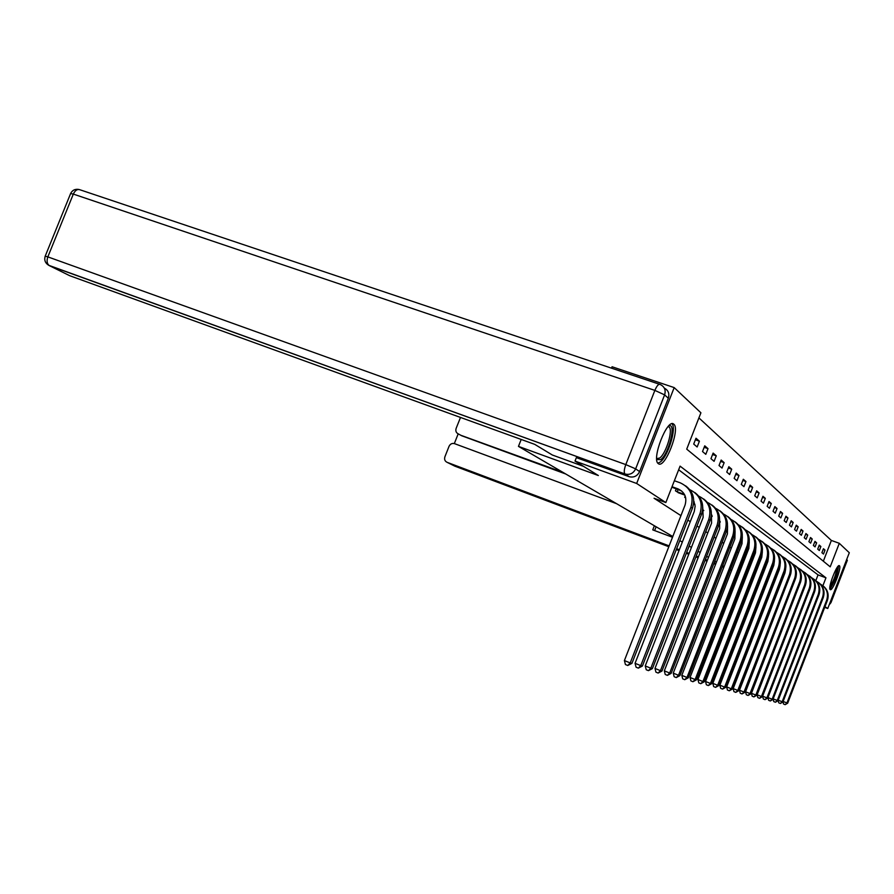 <?xml version="1.0" encoding="UTF-8"?>
<svg xmlns="http://www.w3.org/2000/svg" width="894" height="894" viewBox="0 0 894 894"><rect width="100%" height="100%" fill="white"/><g stroke="black" fill="none" stroke-linecap="round" stroke-linejoin="round"><path stroke-width="1.34" d="M830.213 589.593L830.213 589.593C827.498 588.386 837.175 563.254 839.399 565.712L839.432 565.734C842.014 567.221 832.47 591.94 830.213 589.593M658.353 463.64L658.353 463.64C651.111 459.684 667.315 417.911 673.674 424.114L673.785 424.192C680.625 428.885 664.778 469.439 658.353 463.64M611.518 368.16L612.066 366.763L674.188 387.594L700.907 412.793L686.715 449.146L830.202 566.83L839.298 543.306L849.3 552.738L827.755 608.501L824.972 606.68M823.34 561.197L831.364 540.445L698.918 417.9M831.364 540.445L839.298 543.306M724.14 566.505L722.676 565.645M716.474 562.024L714.831 561.063M708.484 557.364L706.64 556.28M700.147 552.492L698.091 551.296M691.431 547.407L689.151 546.078M682.323 542.088L679.798 540.613M672.791 536.512L518.464 446.385L521.191 439.457M693.71 444.072L697.141 446.978L699.41 441.189L695.99 438.228L693.71 444.072M702.516 451.537L705.802 454.32L708.014 448.654L704.751 445.827L702.516 451.537M710.953 458.678L714.094 461.338L716.262 455.806L713.133 453.09L710.953 458.678M719.022 465.517L722.039 468.065L724.151 462.645L721.156 460.041L719.022 465.517M726.755 472.066L729.649 474.524L731.717 469.205L728.845 466.713L726.755 472.066M734.175 478.357L736.947 480.704L738.98 475.496L736.22 473.105L734.175 478.357M741.305 484.392L743.964 486.649L745.954 481.542L743.305 479.251L741.305 484.392M748.144 490.191L750.714 492.37L752.659 487.364L750.111 485.151L748.144 490.191M754.726 495.768L757.196 497.857L759.107 492.952L756.659 490.828L754.726 495.768M761.062 501.143L763.442 503.154L765.309 498.327L762.951 496.282L761.062 501.143M767.164 506.306L769.455 508.25L771.287 503.512L769.019 501.545L767.164 506.306M773.042 511.29L775.254 513.156L777.054 508.507L774.863 506.607L773.042 511.29M778.719 516.095L780.842 517.894L782.619 513.335L780.496 511.502L778.719 516.095M784.183 520.733L786.239 522.476L787.983 517.984L785.938 516.218L784.183 520.733M789.469 525.203L791.458 526.89L793.168 522.476L791.19 520.766L789.469 525.203M794.576 529.527L796.487 531.159L798.174 526.823L796.263 525.169L794.576 529.527M799.504 533.718L801.359 535.282L803.013 531.014L801.169 529.416L799.504 533.718M804.276 537.752L806.075 539.272L807.695 535.081L805.919 533.539L804.276 537.752M808.902 541.675L810.634 543.139L812.233 539.015L810.512 537.517L808.902 541.675M813.372 545.463L815.06 546.882L816.624 542.826L814.959 541.373L813.372 545.463M817.708 549.128L819.34 550.514L820.882 546.513L819.262 545.105L817.708 549.128M821.91 552.693L823.486 554.034L825.017 550.089L823.441 548.726L821.91 552.693M822.905 585.704L825.955 577.815L680.077 466.132L665.84 502.562L654.062 498.26L680.937 515.637M687.81 520.073L690.28 521.671M696.974 526.007L699.209 527.449M705.735 531.662L707.746 532.969M714.116 537.082L715.926 538.255M722.14 542.267L723.76 543.317M729.828 547.24L731.27 548.167M737.204 552.011L738.478 552.838M744.277 556.582L745.406 557.308M751.083 560.985L752.066 561.622M757.62 565.209L758.481 565.768M763.912 569.277L764.649 569.757M769.98 573.199L770.594 573.602M815.809 580.664L818.044 574.887L678.658 469.775M676.255 488.772L675.451 490.828L679.172 493.03M685.173 496.002L684.681 497.265L685.72 497.992M693.61 503.501L694.951 504.428M693.666 502.987L694.135 501.802M702.65 509.803L703.768 510.586M711.278 515.827L712.194 516.464M719.536 521.582L720.273 522.096M518.464 446.385L598.343 475.53L575.021 461.08L576.395 457.572M575.021 461.08L636.662 483.475L674.188 387.594M824.715 607.35L827.755 608.501M773.042 585.805L772.472 585.592M766.784 583.447L766.102 583.19M760.291 580.999L759.487 580.698M753.553 578.463L752.614 578.116M746.557 575.825L745.473 575.423M739.282 573.088L738.053 572.629M731.717 570.249L730.32 569.724M665.84 502.562L636.662 483.475M818.044 574.887L825.955 577.815M695.376 439.792L699.41 441.189M704.17 447.313L708.014 448.654M712.574 454.521L716.262 455.806M720.62 461.405L724.151 462.645M728.331 468.02L731.717 469.205M735.74 474.356L738.98 475.496M742.836 480.447L745.954 481.542M749.664 486.302L752.659 487.364M756.223 491.923L759.107 492.952M762.537 497.343L765.309 498.327M768.616 502.562L771.287 503.512M774.483 507.591L777.054 508.507M780.127 512.441L782.619 513.335M785.58 517.123L787.983 517.984M790.855 521.649L793.168 522.476M795.939 526.018L798.174 526.823M800.856 530.243L803.013 531.014M805.606 534.321L807.695 535.081M810.21 538.277L812.233 539.015M814.669 542.11L816.624 542.826M818.982 545.821L820.882 546.513M823.173 549.419L825.017 550.089M671.852 487.185L681.597 490.929M672.031 486.716L678.01 488.873C684.826 492.158 687.162 497.567 685.039 505.121L624.403 660.554L630.203 662.935L690.917 507.256C694.102 495.913 690.581 487.789 680.356 482.883L674.367 480.737M627.756 665.494L630.203 662.935L631.924 663.37L627.756 665.494L625.431 664.544L624.403 660.554M631.924 663.37L692.414 508.284C695.342 498.964 693.062 491.476 685.564 485.822M668.69 425.957C676.736 422.002 668.991 454.007 660.61 459.706L656.755 459.482M656.699 458.588L659.649 458.052C666.131 453.705 673.45 429.411 668.969 426.941L668.086 426.628L668.969 426.941M657.883 463.181L660.096 462.131C667.93 456.823 676.926 427.712 671.908 423.778M837.589 566.897C839.31 567.858 834.18 583.234 830.962 586.766L829.833 587.593M830.001 586.185L830.381 585.771C834.068 579.893 836.203 574.004 836.773 568.081M829.878 588.867L830.571 588.174C835.331 580.485 837.946 573.088 838.449 565.958M583.547 466.366L552.347 455.012L534.757 444.374L69.665 275.687L49.472 265.697L625.23 474.066C629.924 475.094 633.388 473.362 635.645 468.858L639.612 471.585L668.321 398.232L664.611 394.869L635.645 468.858L625.8 464.601L654.866 390.399L73.319 194.087L47.84 256.88L625.8 464.601C624.09 469.428 623.811 472.546 624.973 473.965L629.063 476.647L576.373 457.639M639.612 471.585C637.377 476.044 633.935 477.754 629.287 476.737L629.063 476.647M664.387 388.152C668.354 390.32 669.673 393.673 668.321 398.232M562.751 472.255L460.857 435.289M460.499 417.442L456.141 428.371C455.392 430.908 456.085 432.741 458.231 433.858L458.309 433.881M616.569 503.68L454.454 443.625C452.062 443.033 450.252 443.938 449.034 446.341L444.91 456.778C444.15 459.36 444.866 461.203 447.067 462.31L454.845 466.165L668.813 546.726M458.186 433.836L454.331 443.592M654.374 525.761L652.765 529.885L672.5 537.26M724.118 566.561L722.542 565.969M715.915 563.477L714.15 562.807M707.355 560.259L705.388 559.51M698.426 556.895L696.236 556.068M689.106 553.386L686.659 552.47M679.351 549.709L676.646 548.704M669.137 545.876L447.067 462.31M565.701 473.976L461.751 435.769M656.107 526.767L654.62 530.578M678.077 492.661L684.782 495.064M678.144 489.454L677.227 491.823L684.469 494.449M677.227 491.823L676.434 491.51M693.755 501.031L695.152 506.116L694.292 511.402L635.064 663.303L640.752 665.628L700.047 513.502C703.153 502.495 699.745 494.561 689.822 489.7M638.338 668.131L640.752 665.628L642.395 666.052L638.338 668.131L636.07 667.203L635.064 663.303M642.395 666.052L701.466 514.475C704.338 505.378 702.103 498.059 694.772 492.516M702.785 507.624L703.131 517.391L645.244 665.929L650.821 668.209L708.763 519.459C711.792 508.753 708.484 501.009 698.84 496.204M648.452 670.645L650.821 668.209L652.396 668.611L648.452 670.645L646.228 669.74L645.244 665.929M652.396 668.611L710.127 520.386C712.92 511.502 710.73 504.35 703.556 498.908M711.4 513.938L711.579 523.135L654.989 668.433L660.454 670.668L717.111 525.158C720.061 514.743 716.843 507.166 707.467 502.428M658.129 673.059L660.454 670.668L661.962 671.059L658.129 673.059L655.939 672.165L654.989 668.433M661.962 671.059L718.407 526.052C721.145 517.369 718.999 510.362 711.97 505.021M703.544 510.206L702.807 509.915M719.648 519.995L719.67 528.622L664.32 670.835L669.684 673.037L725.09 530.623C727.973 520.476 724.844 513.055 715.725 508.384M667.382 675.361L669.684 673.037L671.126 673.394L667.382 675.361L665.237 674.478L664.32 670.835M671.126 673.394L726.341 531.472C729.012 522.979 726.9 516.117 720.028 510.887M711.859 515.145L712.105 516.006M727.537 525.806L727.425 533.886L673.249 673.137L678.512 675.294L732.745 535.852C735.55 525.963 732.521 518.71 723.626 514.095M676.255 677.574L678.512 675.294L679.898 675.64L676.255 677.574L674.154 676.713L673.249 673.137M679.898 675.64L733.94 536.668C736.544 528.354 734.488 521.638 727.738 516.497M719.558 521.303L720.139 521.515M735.091 531.394L734.857 538.937L681.82 675.35L686.983 677.462L740.076 540.859C742.825 531.215 739.874 524.119 731.203 519.559M684.759 679.686L686.983 677.462L688.313 677.797L684.759 679.686L682.692 678.837L681.82 675.35M688.313 677.797L741.227 541.652C743.786 533.517 741.752 526.924 735.147 521.884M742.344 536.758L741.998 543.787L690.045 677.473L695.119 679.541L747.127 545.675C749.809 536.266 746.926 529.315 738.478 524.812M692.928 681.72L695.119 679.541L696.392 679.865L692.928 681.72L690.894 680.893L690.045 677.473M696.392 679.865L748.222 546.435C750.725 538.467 748.736 532.008 742.255 527.047M749.284 541.932L748.859 548.447L697.946 679.507L702.93 681.53L753.888 550.302C756.514 541.116 753.709 534.299 745.462 529.863M700.773 683.675L702.93 681.53L704.148 681.843L700.773 683.675L698.784 682.86L697.946 679.507M704.148 681.843L754.949 551.028C757.397 543.217 755.441 536.881 749.083 532.019M755.955 546.916L755.452 552.917L705.534 681.463L710.439 683.452L760.392 554.749C762.962 545.776 760.224 539.093 752.167 534.713M708.305 685.553L710.439 683.452L711.613 683.754L708.305 685.553L706.349 684.748L705.534 681.463M711.613 683.754L761.409 555.442C763.811 547.798 761.889 541.574 755.654 536.791M762.359 551.732L761.789 557.23L712.842 683.34L717.659 685.307L766.65 559.029C769.164 550.257 766.493 543.708 758.626 539.384M715.569 687.352L717.659 685.307L718.787 685.597L715.569 687.352L713.647 686.57L712.842 683.34M718.787 685.597L767.633 559.7C769.98 552.201 768.091 546.1 761.979 541.395M768.516 556.381L767.901 561.376L719.882 685.162L724.609 687.084L772.673 563.142C775.143 554.571 772.528 548.145 764.839 543.876M722.553 689.095L724.609 687.084L725.704 687.363L722.553 689.095L720.665 688.324L719.882 685.162M725.704 687.363L773.623 563.79C775.925 556.437 774.07 550.447 768.058 545.821M774.439 560.873L773.791 565.366L726.654 686.905L731.314 688.793L778.484 567.109C780.898 558.716 778.35 552.414 770.829 548.212M729.28 690.771L731.314 688.793L732.365 689.062L729.28 690.771L727.425 690.012L726.654 686.905M732.365 689.062L779.4 567.735C781.658 560.516 779.836 554.638 773.925 550.078M780.127 565.231L779.467 569.221L733.192 688.592L737.774 690.447L784.083 570.942C786.452 562.728 783.96 556.537 776.595 552.38M735.773 692.381L737.774 690.447L738.79 690.704L735.773 692.381L733.94 691.632L733.192 688.592M738.79 690.704L784.966 571.545C787.178 564.46 785.39 558.672 779.579 554.202M785.602 569.456L784.943 572.942L739.494 690.213L743.998 692.045L789.48 574.63C791.805 566.584 789.368 560.516 782.161 556.414M742.031 693.934L743.998 692.045L744.981 692.291L742.031 693.934L740.232 693.208L739.494 690.213M744.981 692.291L790.33 575.211C792.509 568.26 790.743 562.572 785.044 558.169M790.866 573.568L745.585 691.777L750.021 693.576L794.699 578.194C796.979 570.316 794.587 564.349 787.536 560.303M748.066 695.443L750.021 693.576L750.96 693.822L748.066 695.443L746.3 694.727L745.585 691.777M750.96 693.822L795.515 578.753C797.66 571.925 795.917 566.338 790.307 562.002M795.917 577.569L751.463 693.297L755.832 695.063L799.739 581.636C801.974 573.914 799.638 568.059 792.721 564.058M753.91 696.895L755.832 695.063L756.737 695.297L753.91 696.895L752.167 696.191L751.463 693.297M756.737 695.297L800.532 582.184C802.622 575.468 800.923 569.97 795.403 565.701M800.778 581.469L757.151 694.761L761.442 696.504L804.611 584.967C806.801 577.39 804.511 571.635 797.739 567.69M759.554 698.303L761.442 696.504L762.325 696.728L759.554 698.303L757.833 697.599L757.151 694.761M762.325 696.728L805.371 585.492C807.438 578.887 805.751 573.49 800.331 569.288M805.438 585.313L762.649 696.18L766.873 697.89L809.316 588.185C811.473 580.754 809.226 575.099 802.588 571.199M765.007 699.656L766.873 697.89L767.734 698.113L765.007 699.656L763.32 698.974L762.649 696.18M767.734 698.113L810.053 588.688C812.087 582.206 810.422 576.887 805.092 572.741M809.841 589.247L767.968 697.543L772.137 699.231L813.875 591.303C815.987 584.017 813.786 578.44 807.282 574.596M770.282 700.974L772.137 699.231L772.952 699.443L770.282 700.974L768.616 700.293L767.968 697.543M772.952 699.443L814.59 591.794C816.58 585.414 814.948 580.184 809.696 576.094M773.165 698.896L778.015 700.74L775.4 702.248L773.757 701.578L773.142 698.985M775.4 702.248L777.221 700.538L818.289 594.32C820.368 587.168 818.211 581.681 811.819 577.882M778.015 700.74L818.982 594.789C820.938 588.52 819.329 583.369 814.155 579.346M778.227 700.214L782.92 701.991L780.35 703.477L778.73 702.818L778.149 700.393M780.35 703.477L782.149 701.801L822.558 597.237C824.603 590.219 822.491 584.821 816.211 581.078M782.92 701.991L823.229 597.695C825.162 591.526 823.575 586.453 818.479 582.486M783.122 701.477L787.67 703.209L785.144 704.673L783.557 704.025L783.01 701.756M785.144 704.673L786.921 703.019L826.704 600.075C828.704 593.169 826.637 587.872 820.48 584.162M787.67 703.209L827.352 600.511C829.252 594.432 827.688 589.448 822.67 585.536M678.01 488.873L679.552 489.957M690.917 507.256L692.414 508.284M48.511 265.216L624.973 473.965L629.287 476.737M45.214 256.142L70.604 193.562L73.319 194.087C75.152 190.288 77.409 188.869 80.08 189.819L659.459 384.252M47.84 256.88L45.203 256.176C43.985 260.355 45.393 263.518 49.416 265.674C47.002 263.942 46.477 261.014 47.84 256.88M659.984 384.431C658.52 383.872 656.811 385.862 654.866 390.399L664.611 394.869C665.974 390.276 664.644 386.89 660.644 384.711L659.984 384.431M830.224 602.12L830.917 602.601L847.3 560.18L846.652 559.599M676.322 549.553L679.015 550.57M686.335 553.319L688.771 554.235M695.901 556.917L698.091 557.744M705.053 560.37L707.02 561.108M713.814 563.667L715.58 564.337M722.207 566.83L723.782 567.422M730.264 569.858L731.661 570.383M737.997 572.775L739.226 573.233M745.417 575.568L746.501 575.971M752.558 578.25L753.497 578.608M759.431 580.843L760.235 581.145M766.046 583.335L766.728 583.592M772.416 585.738L772.986 585.95M829.14 604.925L830.962 602.668L829.185 604.825M700.047 513.502L701.466 514.475M708.763 519.459L710.127 520.386M717.111 525.158L718.407 526.052M725.09 530.623L726.341 531.472M732.745 535.852L733.94 536.668M740.076 540.859L741.227 541.652M747.127 545.675L748.222 546.435M753.888 550.302L754.949 551.028M760.392 554.749L761.409 555.442M766.65 559.029L767.633 559.7M772.673 563.142L773.623 563.79M778.484 567.109L779.4 567.735M784.083 570.942L784.966 571.545M789.48 574.63L790.33 575.211M794.699 578.194L795.515 578.753M799.739 581.636L800.532 582.184M804.611 584.967L805.371 585.492M809.316 588.185L810.053 588.688M813.875 591.303L814.59 591.794M818.289 594.32L818.982 594.789M822.558 597.237L823.229 597.695M826.704 600.075L827.352 600.511M673.674 424.114L672.523 423.711M79.097 189.494C75.185 188.779 72.358 190.12 70.626 193.506M847.333 560.281L830.973 602.645M458.231 433.858L461.673 435.747"/></g></svg>
